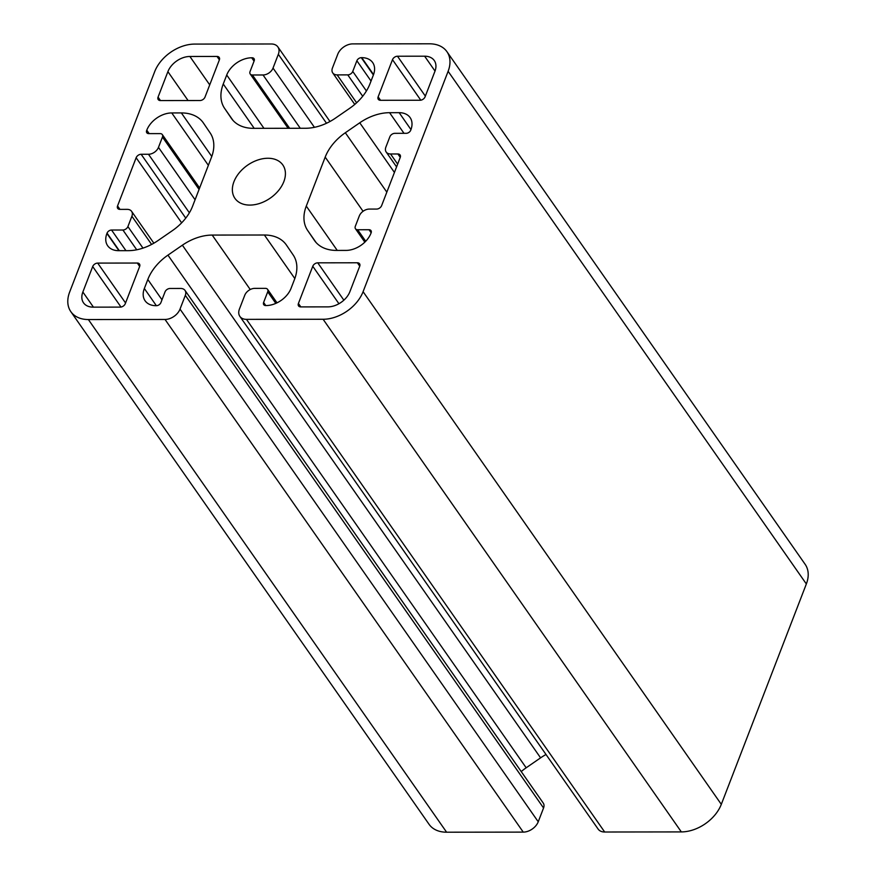 <?xml version="1.0" encoding="UTF-8"?>
<svg xmlns="http://www.w3.org/2000/svg" width="876" height="876" viewBox="0 0 876 876"><rect width="100%" height="100%" fill="white"/><g stroke="black" fill="none" stroke-linecap="round" stroke-linejoin="round"><path stroke-width="1.31" d="M233.947 181.704A29.193 19.995 145.1 0 1 257.577 160.089A29.193 19.995 145.1 0 1 282.817 164.951A29.193 19.995 145.1 0 1 283.835 181.639A29.193 19.995 145.1 0 1 260.205 203.254A29.193 19.995 145.1 0 1 234.965 198.392A29.193 19.995 145.1 0 1 233.947 181.704M136.141 157.724A4.292 2.946 145.1 0 1 141.145 154.275L148.482 154.275A8.585 5.88 -34.9 0 0 158.468 147.376L162.454 137.05A4.292 2.946 -34.9 0 0 162.312 134.586A4.292 2.946 -34.9 0 0 160.122 133.612L148.745 133.623A3.865 2.65 145.1 0 1 146.774 132.736A3.865 2.65 145.1 0 1 146.642 130.524L146.785 130.185A21.462 14.706 145.1 0 1 171.762 112.938L181.354 112.927A42.924 29.412 145.1 0 1 203.254 122.771A42.924 29.412 145.1 0 1 203.396 122.99L210.141 132.911A42.924 29.412 145.1 0 1 211.488 157.242L192.578 206.243A42.924 29.412 145.1 0 1 172.441 230.607L158.03 240.55A42.924 29.412 145.1 0 1 128.203 250.667L118.621 250.678A21.462 14.706 145.1 0 1 107.671 245.751A21.462 14.706 145.1 0 1 106.916 233.476L107.047 233.136A3.865 2.65 145.1 0 1 111.548 230.038L122.914 230.016A4.292 2.946 -34.9 0 0 127.907 226.577L131.893 216.241A8.585 5.88 -34.9 0 0 131.597 211.335A8.585 5.88 -34.9 0 0 127.217 209.364L119.881 209.375A4.292 2.946 145.1 0 1 117.691 208.389A4.292 2.946 145.1 0 1 117.548 205.937L136.141 157.724L181.639 222.832M119.3 250.678L107.047 233.136M118.939 250.678L106.916 233.476M149.183 133.623L146.785 130.185M148.8 133.623L146.642 130.524M205.017 97.072A4.292 2.946 145.1 0 1 200.013 100.521L160.407 100.565A4.292 2.946 145.1 0 1 158.217 99.579A4.292 2.946 145.1 0 1 158.063 97.127L167.896 71.646A18.889 12.943 145.1 0 1 189.884 56.48L217.018 56.447A4.292 2.946 145.1 0 1 219.208 57.433A4.292 2.946 145.1 0 1 219.361 59.886L205.017 97.072M425.09 96.809A4.292 2.946 145.1 0 1 420.086 100.258L380.48 100.302A4.292 2.946 145.1 0 1 378.29 99.317A4.292 2.946 145.1 0 1 378.136 96.864L392.492 59.678A4.292 2.946 145.1 0 1 397.485 56.228L424.63 56.195A18.889 12.943 145.1 0 1 434.266 60.532A18.889 12.943 145.1 0 1 434.923 71.328L425.09 96.809M271.319 43.986A12.877 8.826 145.1 0 1 277.889 46.943A12.877 8.826 145.1 0 1 278.338 54.301L273.027 68.076A8.585 5.88 145.1 0 1 263.03 74.975L252.398 74.986A4.292 2.946 145.1 0 1 250.207 74A4.292 2.946 145.1 0 1 250.054 71.547L254.171 60.882A3.865 2.65 -34.9 0 0 254.04 58.67A3.865 2.65 -34.9 0 0 252.146 57.783L251.697 57.783A21.462 14.706 -34.9 0 0 226.72 75.018L223.249 84.019A42.924 29.412 -34.9 0 0 224.595 108.361L231.341 118.282A42.924 29.412 -34.9 0 0 231.483 118.49A42.924 29.412 -34.9 0 0 253.383 128.334L305.582 128.268A42.924 29.412 -34.9 0 0 335.409 118.151L349.82 108.208A42.924 29.412 -34.9 0 0 369.957 83.844L373.439 74.843A21.462 14.706 -34.9 0 0 372.683 62.579A21.462 14.706 -34.9 0 0 361.733 57.652L361.284 57.663A3.865 2.65 -34.9 0 0 356.871 60.762L352.754 71.427A4.292 2.946 145.1 0 1 347.761 74.876L337.129 74.887A8.585 5.88 145.1 0 1 332.749 72.916A8.585 5.88 145.1 0 1 332.442 68.01L337.764 54.235A12.877 8.826 145.1 0 1 352.754 43.888L429.404 43.8A34.339 23.532 145.1 0 1 446.924 51.673A34.339 23.532 145.1 0 1 448.118 71.306L363.091 291.686A34.339 23.532 145.1 0 1 323.113 319.269L246.452 319.357A12.877 8.826 145.1 0 1 239.882 316.4A12.877 8.826 145.1 0 1 239.433 309.042L244.754 295.267A8.585 5.88 145.1 0 1 254.741 288.368L265.384 288.357A4.292 2.946 145.1 0 1 267.574 289.343A4.292 2.946 145.1 0 1 267.728 291.796L263.61 302.461A3.865 2.65 -34.9 0 0 263.742 304.673A3.865 2.65 -34.9 0 0 265.636 305.56L266.074 305.56A21.462 14.706 -34.9 0 0 291.062 288.324L294.533 279.324A42.924 29.412 -34.9 0 0 293.186 254.993L286.441 245.072A42.924 29.412 -34.9 0 0 286.288 244.864A42.924 29.412 -34.9 0 0 264.388 235.009L212.2 235.075A42.924 29.412 -34.9 0 0 182.372 245.192L167.951 255.135A42.924 29.412 -34.9 0 0 147.814 279.499L144.343 288.5A21.462 14.706 -34.9 0 0 145.088 300.775A21.462 14.706 -34.9 0 0 156.037 305.691L156.486 305.691A3.865 2.65 -34.9 0 0 160.91 302.581L165.016 291.916A4.292 2.946 145.1 0 1 170.021 288.478L180.653 288.456A8.585 5.88 145.1 0 1 185.033 290.427A8.585 5.88 145.1 0 1 185.329 295.343L180.018 309.108A12.877 8.826 145.1 0 1 165.027 319.455L88.367 319.543A34.339 23.532 145.1 0 1 70.847 311.67A34.339 23.532 145.1 0 1 69.653 292.036L154.691 71.657A34.339 23.532 145.1 0 1 194.658 44.085L271.319 43.986M254.215 60.751L252.146 57.783M254.062 61.167L251.697 57.783M373.548 74.548L361.733 57.652M373.384 74.975L361.284 57.663M446.924 51.673L805.153 564.33A34.339 23.532 145.1 0 1 806.347 583.963L721.309 804.343A34.339 23.532 145.1 0 1 681.342 831.915L604.681 832.014A12.877 8.826 145.1 0 1 598.111 829.057L239.882 316.4M546.011 754.499A42.924 29.412 -34.9 0 0 540.591 757.85L526.18 767.792A42.924 29.412 -34.9 0 0 521.242 771.57M185.033 290.427L543.251 803.084A8.585 5.88 145.1 0 1 543.558 807.99L538.236 821.765A12.877 8.826 145.1 0 1 523.246 832.112L446.596 832.2A34.339 23.532 145.1 0 1 429.076 824.327L70.847 311.67M312.765 266.271A4.292 2.946 145.1 0 1 317.758 262.833L357.375 262.778A4.292 2.946 145.1 0 1 359.565 263.764A4.292 2.946 145.1 0 1 359.718 266.216L349.885 291.697A18.889 12.943 145.1 0 1 327.898 306.874L300.753 306.907A4.292 2.946 145.1 0 1 298.563 305.921A4.292 2.946 145.1 0 1 298.42 303.468L312.765 266.271L338.935 303.731M381.629 205.619A4.292 2.946 145.1 0 1 376.636 209.068L369.3 209.079A8.585 5.88 -34.9 0 0 359.302 215.967L355.317 226.304A4.292 2.946 -34.9 0 0 355.47 228.756A4.292 2.946 -34.9 0 0 357.66 229.742L369.026 229.731A3.865 2.65 145.1 0 1 370.997 230.618A3.865 2.65 145.1 0 1 371.139 232.819L370.997 233.169A21.462 14.706 145.1 0 1 346.02 250.405L336.428 250.416A42.924 29.412 145.1 0 1 314.528 240.571A42.924 29.412 145.1 0 1 314.385 240.363L307.64 230.443A42.924 29.412 145.1 0 1 306.282 206.101L325.193 157.111A42.924 29.412 145.1 0 1 345.33 132.747L359.751 122.793A42.924 29.412 145.1 0 1 389.579 112.686L399.16 112.675A21.462 14.706 145.1 0 1 410.11 117.592A21.462 14.706 145.1 0 1 410.855 129.867L410.735 130.206A3.865 2.65 145.1 0 1 406.234 133.316L394.868 133.327A4.292 2.946 -34.9 0 0 389.864 136.776L385.878 147.102A8.585 5.88 -34.9 0 0 386.174 152.008A8.585 5.88 -34.9 0 0 390.554 153.979L397.89 153.979A4.292 2.946 145.1 0 1 400.08 154.953A4.292 2.946 145.1 0 1 400.233 157.417L381.629 205.619M137.302 263.041A4.292 2.946 145.1 0 1 139.492 264.026A4.292 2.946 145.1 0 1 139.645 266.479L125.29 303.665A4.292 2.946 145.1 0 1 120.297 307.115L93.152 307.147A18.889 12.943 145.1 0 1 83.516 302.822A18.889 12.943 145.1 0 1 82.859 292.015L92.692 266.534A4.292 2.946 145.1 0 1 97.685 263.096L137.302 263.041L139.667 266.424M185.756 218.124L141.145 154.275M119.946 209.375L117.548 205.937M151.603 244.437L131.893 216.241M142.974 248.116L127.907 226.577M136.722 249.78L122.914 230.016M125.958 250.667L111.548 230.038M211.773 156.476L181.354 112.927M208.368 165.334L171.762 112.938M199.071 189.435L162.454 137.05M195.085 199.772L158.468 147.376M189.38 212.802L148.482 154.275M219.383 59.82L217.018 56.447M209.725 84.873L189.884 56.48M188.077 100.532L167.896 71.646M160.461 100.565L158.063 97.127M435.022 71.066L424.63 56.195M425.353 96.119L397.485 56.228M420.798 100.192L392.492 59.678M380.534 100.302L378.136 96.864M326.518 123.264L278.338 54.301M314.429 127.327L273.027 68.076M300.282 128.279L263.03 74.975M289.638 128.29L252.398 74.986M263.961 128.323L226.72 75.018M254.204 128.334L223.249 84.019M233.027 120.428L224.595 108.361M371.041 81.041L356.871 60.762M366.42 90.973L352.754 71.427M362.708 96.261L347.761 74.876M356.62 102.788L337.129 74.887M806.347 583.963L448.118 71.306M721.309 804.343L363.091 291.686M681.342 831.915L323.113 319.269M604.681 832.014L246.452 319.357M275.82 303.381L267.728 291.796M265.767 305.56L263.61 302.461M294.818 278.557L264.388 235.009M250.24 289.529L212.2 235.075M540.591 757.85L182.372 245.192M526.18 767.792L167.951 255.135M161.983 299.778L147.814 279.499M156.355 305.691L144.343 288.5M543.558 807.99L185.329 295.343M538.236 821.765L180.018 309.108M523.246 832.112L165.027 319.455M446.596 832.2L88.367 319.543M343.863 300.172L317.758 262.833M300.818 306.907L298.42 303.468M359.74 266.162L357.375 262.778M400.255 157.351L397.89 153.979M397.649 164.119L390.554 153.979M410.964 129.571L399.16 112.675M403.989 133.316L389.579 112.686M394.43 172.441L359.751 122.793M386.831 192.14L345.33 132.747M363.058 211.291L325.193 157.111M337.249 250.416L306.282 206.101M316.072 242.51L307.64 230.443M371.161 232.764L369.026 229.731M365.719 241.272L357.66 229.742M125.564 302.976L97.685 263.096M121.008 307.06L92.692 266.534M93.436 307.147L82.859 292.015M153.858 243.189L131.597 211.335M199.619 187.99L162.312 134.586M329.989 121.501L277.889 46.943M288.138 128.29L250.207 74M354.758 104.43L332.749 72.916M277.002 302.844L267.574 289.343M396.576 166.889L386.174 152.008M364.832 242.159L355.47 228.756"/></g></svg>
